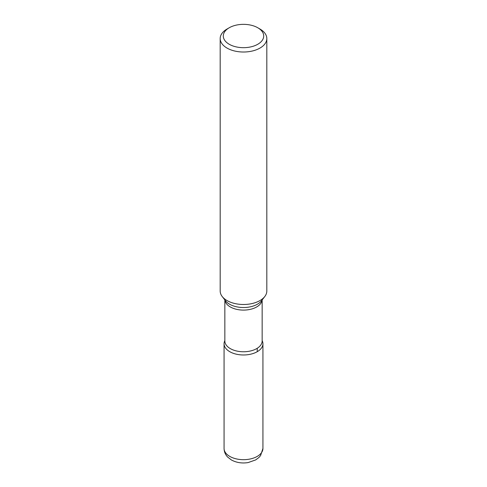 <?xml version="1.0" encoding="UTF-8"?>
<svg xmlns="http://www.w3.org/2000/svg" width="487" height="487" viewBox="0 0 487 487"><rect width="100%" height="100%" fill="white"/><g stroke="black" fill="none" stroke-linecap="round" stroke-linejoin="round"><path stroke-width="0.73" d="M220.185 38.552L220.185 291.037A23.315 13.459 0 0 0 222.218 296.534A23.315 13.459 0 0 0 227.015 300.552A23.315 13.459 0 0 0 264.782 296.534A23.315 13.459 0 0 0 266.815 291.037L266.815 38.552A23.315 13.459 180 0 1 252.424 50.989A23.315 13.459 180 0 1 227.015 48.073A23.315 13.459 180 0 1 220.185 38.552A23.315 13.459 180 0 1 227.015 29.037L229.213 27.765A20.204 11.664 0 0 0 229.213 44.262A20.204 11.664 0 0 0 257.787 44.262A20.204 11.664 0 0 0 257.787 27.765A20.204 11.664 0 0 0 229.213 27.765M229.761 351.693A19.431 11.219 180 0 1 224.848 340.62A19.431 11.219 0 0 0 224.069 343.761A19.431 11.219 0 0 0 229.761 351.693A19.431 11.219 0 0 0 250.933 354.128A19.431 11.219 0 0 0 262.931 343.761A19.431 11.219 0 0 0 262.152 340.62A19.431 11.219 180 0 1 253.398 353.416A19.431 11.219 180 0 1 229.761 351.693M259.985 29.037L257.787 27.765L259.985 29.037A23.315 13.459 180 0 1 266.815 38.552M257.239 351.693L257.239 348.278M222.218 296.534L225.524 300.802A19.693 11.371 0 0 0 229.578 304.198A19.693 11.371 0 0 0 261.476 300.802L264.782 296.534M224.848 299.931L224.848 340.997A18.652 10.769 0 0 0 230.314 348.613A18.652 10.769 0 0 0 250.635 350.944A18.652 10.769 0 0 0 262.152 340.997L262.152 299.931M262.116 299.974A18.652 10.769 180 0 1 250.123 309.397A18.652 10.769 180 0 1 230.314 306.944A18.652 10.769 180 0 1 224.884 299.974M262.931 448.46L260.6 455.54L258.914 457.5L255.693 459.911L248.127 462.571C242.009 463.551 236.426 462.674 231.374 459.947L227.618 457.025C225.317 454.578 224.136 451.729 224.069 448.46A19.431 11.219 0 0 0 229.761 456.392A19.431 11.219 0 0 0 250.933 458.827A19.431 11.219 0 0 0 262.931 448.46L262.931 343.761M224.069 448.46L224.069 343.761"/></g></svg>
